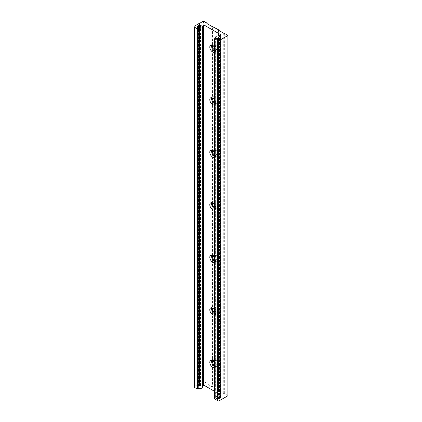 <?xml version="1.0" encoding="UTF-8"?>
<svg xmlns="http://www.w3.org/2000/svg" width="422" height="422" viewBox="0 0 422 422"><rect width="100%" height="100%" fill="white"/><g stroke="black" fill="none" stroke-linecap="round" stroke-linejoin="round"><path stroke-width="0.32" stroke-dasharray="2.11 1.58" d="M219.54 396.564A2.3 1.329 180 0 1 220.215 397.503A2.3 1.329 180 0 1 218.796 398.727A2.3 1.329 180 0 1 216.291 398.442A2.3 1.329 180 0 1 215.621 397.503A2.3 1.329 180 0 1 217.035 396.274A2.3 1.329 180 0 1 219.54 396.564M198.857 388.324A2.3 1.329 180 0 1 198.445 388.134A2.3 1.329 180 0 1 197.77 387.196A2.3 1.329 180 0 1 199.189 385.972A2.3 1.329 180 0 1 201.695 386.257A2.3 1.329 180 0 1 202.365 387.196M214.603 366.338A4.02 2.321 -120 0 0 216.423 366.433A4.02 2.321 -120 0 0 217.04 363.21A4.02 2.321 -120 0 0 214.413 359.665A4.02 2.321 -120 0 0 212.403 359.47A4.02 2.321 -120 0 0 211.723 360.335M214.603 365.162A2.585 1.493 -120 0 0 215.705 365.188A2.585 1.493 -120 0 0 216.101 363.12A2.585 1.493 -120 0 0 214.413 360.842A2.585 1.493 -120 0 0 213.121 360.715A2.585 1.493 -120 0 0 212.925 360.868M214.603 363.131A2.585 1.493 -120 0 0 215.763 364.281A2.585 1.493 -120 0 0 217.056 364.408A2.585 1.493 -120 0 0 217.451 362.34A2.585 1.493 -120 0 0 215.763 360.061A2.585 1.493 -120 0 0 214.471 359.934A2.585 1.493 -120 0 0 214.059 361.939M214.603 313.799A4.02 2.321 -120 0 0 216.423 313.899A4.02 2.321 -120 0 0 217.04 310.676A4.02 2.321 -120 0 0 214.413 307.132A4.02 2.321 -120 0 0 212.403 306.931A4.02 2.321 -120 0 0 211.723 307.796M214.603 312.623A2.585 1.493 -120 0 0 215.705 312.655A2.585 1.493 -120 0 0 216.101 310.581A2.585 1.493 -120 0 0 214.413 308.303A2.585 1.493 -120 0 0 213.121 308.176A2.585 1.493 -120 0 0 212.925 308.329M214.603 310.597A2.585 1.493 -120 0 0 215.763 311.747A2.585 1.493 -120 0 0 217.056 311.874A2.585 1.493 -120 0 0 217.451 309.801A2.585 1.493 -120 0 0 215.763 307.522A2.585 1.493 -120 0 0 214.471 307.395A2.585 1.493 -120 0 0 214.059 309.4M214.603 261.265A4.02 2.321 -120 0 0 216.423 261.36A4.02 2.321 -120 0 0 217.04 258.137A4.02 2.321 -120 0 0 214.413 254.593A4.02 2.321 -120 0 0 212.403 254.397A4.02 2.321 -120 0 0 211.723 255.263M214.603 260.089A2.585 1.493 -120 0 0 215.705 260.116A2.585 1.493 -120 0 0 216.101 258.048A2.585 1.493 -120 0 0 214.413 255.769A2.585 1.493 -120 0 0 213.121 255.642A2.585 1.493 -120 0 0 212.925 255.795M214.603 258.058A2.585 1.493 -120 0 0 215.763 259.208A2.585 1.493 -120 0 0 217.056 259.335A2.585 1.493 -120 0 0 217.451 257.267A2.585 1.493 -120 0 0 215.763 254.988A2.585 1.493 -120 0 0 214.471 254.862A2.585 1.493 -120 0 0 214.059 256.866M214.603 208.726A4.02 2.321 -120 0 0 216.423 208.827A4.02 2.321 -120 0 0 217.04 205.604A4.02 2.321 -120 0 0 214.413 202.059A4.02 2.321 -120 0 0 212.403 201.858A4.02 2.321 -120 0 0 211.723 202.724M214.603 207.55A2.585 1.493 -120 0 0 215.705 207.582A2.585 1.493 -120 0 0 216.101 205.509A2.585 1.493 -120 0 0 214.413 203.23A2.585 1.493 -120 0 0 213.121 203.103A2.585 1.493 -120 0 0 212.925 203.256M214.603 205.525A2.585 1.493 -120 0 0 215.763 206.674A2.585 1.493 -120 0 0 217.056 206.801A2.585 1.493 -120 0 0 217.451 204.728A2.585 1.493 -120 0 0 215.763 202.449A2.585 1.493 -120 0 0 214.471 202.323A2.585 1.493 -120 0 0 214.059 204.327M214.603 156.193A4.02 2.321 -120 0 0 216.423 156.288A4.02 2.321 -120 0 0 217.04 153.065A4.02 2.321 -120 0 0 214.413 149.525A4.02 2.321 -120 0 0 212.403 149.325A4.02 2.321 -120 0 0 211.723 150.19M214.603 155.016A2.585 1.493 -120 0 0 215.705 155.043A2.585 1.493 -120 0 0 216.101 152.975A2.585 1.493 -120 0 0 214.413 150.696A2.585 1.493 -120 0 0 213.121 150.57A2.585 1.493 -120 0 0 212.925 150.723M214.603 152.986A2.585 1.493 -120 0 0 215.763 154.135A2.585 1.493 -120 0 0 217.056 154.262A2.585 1.493 -120 0 0 217.451 152.194A2.585 1.493 -120 0 0 215.763 149.915A2.585 1.493 -120 0 0 214.471 149.789A2.585 1.493 -120 0 0 214.059 151.793M214.603 103.659A4.02 2.321 -120 0 0 216.423 103.754A4.02 2.321 -120 0 0 217.04 100.531A4.02 2.321 -120 0 0 214.413 96.986A4.02 2.321 -120 0 0 212.403 96.786A4.02 2.321 -120 0 0 211.723 97.651M214.603 102.477A2.585 1.493 -120 0 0 215.705 102.509A2.585 1.493 -120 0 0 216.101 100.436A2.585 1.493 -120 0 0 214.413 98.157A2.585 1.493 -120 0 0 213.121 98.031A2.585 1.493 -120 0 0 212.925 98.184M214.603 100.452A2.585 1.493 -120 0 0 215.763 101.602A2.585 1.493 -120 0 0 217.056 101.728A2.585 1.493 -120 0 0 217.451 99.655A2.585 1.493 -120 0 0 215.763 97.376A2.585 1.493 -120 0 0 214.471 97.25A2.585 1.493 -120 0 0 214.059 99.254M214.603 51.12A4.02 2.321 -120 0 0 216.423 51.215A4.02 2.321 -120 0 0 217.04 47.992A4.02 2.321 -120 0 0 214.413 44.452A4.02 2.321 -120 0 0 212.403 44.252A4.02 2.321 -120 0 0 211.723 45.117M214.603 49.944A2.585 1.493 -120 0 0 215.705 49.97A2.585 1.493 -120 0 0 216.101 47.902A2.585 1.493 -120 0 0 214.413 45.623A2.585 1.493 -120 0 0 213.121 45.497A2.585 1.493 -120 0 0 212.925 45.65M214.603 47.913A2.585 1.493 -120 0 0 215.763 49.063A2.585 1.493 -120 0 0 217.056 49.189A2.585 1.493 -120 0 0 217.451 47.122A2.585 1.493 -120 0 0 215.763 44.843A2.585 1.493 -120 0 0 214.471 44.716A2.585 1.493 -120 0 0 214.059 46.721M198.646 25.906L198.646 386.156A2.3 1.329 0 0 0 198.261 386.378L197.807 386.294A2.759 1.593 0 0 0 197.417 386.779L197.575 26.665M217.852 38.581L217.852 398.827A2.3 1.329 0 0 0 218.39 398.801L218.649 399.043A2.759 1.593 0 0 0 219.493 398.811L219.519 38.555M206.875 23.384L206.875 383.635A0.517 0.295 0 0 0 207.023 383.841L212.092 386.768A0.517 0.295 0 0 0 212.456 386.853L212.456 26.607M218.506 30.099L218.506 390.35L218.506 390.023L213.02 386.853L213.02 26.607M213.02 386.853L212.456 386.853M218.506 390.023L218.506 29.772M218.506 390.35A0.517 0.295 0 0 0 218.659 390.561L218.659 30.31M228.007 395.509L224.103 393.578A0.517 0.295 0 0 1 223.739 393.494L218.659 390.561M224.668 393.578L224.668 33.333M217.852 398.827L217.668 399.091A2.759 1.593 0 0 1 217.435 399.07L215.932 398.231L214.714 398.79L214.714 38.539M218.39 398.801L218.39 38.55M219.34 38.624L219.519 398.653M219.34 398.542A2.3 1.329 0 0 0 219.72 398.326L219.72 38.075M220.163 38.18L220.163 397.772L220.585 397.925A2.759 1.593 0 0 1 220.189 398.41L219.72 398.326M220.163 397.772A2.3 1.329 0 0 0 220.215 397.503A2.3 1.329 0 0 0 220.215 397.466L220.215 37.215M214.603 391.373L220.3 394.66A1.102 0.638 0 0 1 220.627 395.113A1.102 0.638 0 0 1 220.3 395.562L219.129 396.279L220.637 397.223A2.759 1.593 0 0 1 220.669 397.36L220.215 397.466M214.603 367.483A4.02 2.321 -120 0 0 214.656 367.457A4.02 2.321 -120 0 0 214.603 362.725M214.603 314.949A4.02 2.321 -120 0 0 214.656 314.917A4.02 2.321 -120 0 0 214.603 310.186M214.603 262.41A4.02 2.321 -120 0 0 214.656 262.384A4.02 2.321 -120 0 0 214.603 257.652M214.603 209.876A4.02 2.321 -120 0 0 214.656 209.845A4.02 2.321 -120 0 0 214.603 205.113M214.603 157.337A4.02 2.321 -120 0 0 214.656 157.311A4.02 2.321 -120 0 0 214.603 152.579M214.603 104.804A4.02 2.321 -120 0 0 214.656 104.772A4.02 2.321 -120 0 0 214.603 100.04M214.603 52.265A4.02 2.321 -120 0 0 214.656 52.238A4.02 2.321 -120 0 0 214.603 47.507M200.144 25.621L200.329 385.613A2.759 1.593 0 0 1 200.566 385.634L202.365 386.431M200.144 385.872A2.3 1.329 0 0 0 199.606 385.898L199.606 25.647L199.606 385.898M198.646 386.156L198.504 385.893A2.759 1.593 0 0 1 199.348 385.666L199.595 385.872M198.261 386.378L198.261 26.127M197.807 386.294L197.807 26.681L197.575 386.916M197.818 386.927A2.3 1.329 0 0 0 197.77 387.196A2.3 1.329 0 0 0 197.77 387.243L197.77 27.499M198.799 28.095L198.799 388.34L197.359 387.486A2.759 1.593 0 0 1 197.327 387.349L197.77 387.243M206.875 383.635L206.875 383.308L203.483 381.351A1.102 0.638 0 0 0 203.14 381.393L194.067 386.631L194.067 26.38M199.516 383.487L199.516 23.236M199.712 383.598L199.712 23.347M200.039 383.408L200.039 23.163M199.843 383.297L199.843 23.273M203.14 381.393L203.14 21.142M203.483 381.351L203.483 21.1M206.875 383.308L206.875 23.057M218.649 399.043L218.649 38.792M212.092 386.768L212.092 26.517M223.739 393.494L223.739 33.243M224.103 393.578L224.103 33.333M215.674 398.231L215.674 37.985M215.932 398.231L215.932 37.985M217.335 399.043L217.335 38.792M217.435 399.07L217.435 38.824M217.668 399.091L217.668 38.84M218.401 398.832L218.401 38.587M218.417 398.948L218.417 38.697M219.493 398.811L219.493 38.566M219.377 398.568L219.377 38.608M219.767 398.347L219.767 38.096M219.909 398.426L219.909 38.175M220.189 398.41L220.189 38.165M220.585 397.925L220.585 37.674M220.421 397.793L220.421 37.927M220.226 397.782L220.226 38.133M220.273 397.466L220.273 37.215M220.469 397.471L220.469 37.226M220.637 397.223L220.637 37.178M220.585 397.165L220.585 37.21M219.182 396.358L219.182 36.144M219.182 396.205L219.182 35.96M220.3 395.562L220.3 394.66M202.312 386.468L202.312 26.66M202.048 386.468L202.048 26.275M200.661 385.661L200.661 25.668M200.566 385.634L200.566 25.652M200.329 385.613L200.329 25.631M200.144 385.845L200.144 25.594M199.58 385.755L199.58 25.652M199.348 385.666L199.348 25.689M198.504 385.893L198.504 25.821M198.477 386.056L198.477 25.805M198.62 386.135L198.62 25.884M198.229 386.362L198.229 26.153M198.087 386.278L198.087 26.275M197.417 386.779L197.417 26.586M197.776 386.927L197.776 26.676M197.723 387.243L197.723 27.472M197.528 387.232L197.528 27.356M197.359 387.486L197.359 27.235M197.412 387.538L197.412 27.293M207.023 383.841L207.023 23.595M220.215 397.503L220.215 37.252L220.215 397.503M215.621 397.503L215.621 38.017M197.77 387.196L197.77 26.95L197.77 387.196M212.403 359.47L210.636 360.488M214.471 359.934L213.121 360.715M212.403 306.931L210.636 307.954M214.471 307.395L213.121 308.176M212.403 254.397L210.636 255.415M214.471 254.862L213.121 255.642M212.403 201.858L210.636 202.882M214.471 202.323L213.121 203.103M212.403 149.325L210.636 150.343M214.471 149.789L213.121 150.57M212.403 96.786L210.636 97.809M214.471 97.25L213.121 98.031M212.403 44.252L210.636 45.27M214.471 44.716L213.121 45.497M219.572 398.727L219.572 38.476M220.59 397.899L220.59 37.648M219.129 396.279L219.129 36.128M220.627 395.113L220.627 34.862M200.149 385.856L200.149 25.621M198.424 385.977L198.424 25.731M197.406 386.81L197.406 26.56M217.056 49.189L215.705 49.97M216.423 51.215L214.656 52.238M217.056 101.728L215.705 102.509M216.423 103.754L214.656 104.772M217.056 154.262L215.705 155.043M216.423 156.288L214.656 157.311M217.056 206.801L215.705 207.582M216.423 208.827L214.656 209.845M217.056 259.335L215.705 260.116M216.423 261.36L214.656 262.384M217.056 311.874L215.705 312.655M216.423 313.899L214.656 314.917M217.056 364.408L215.705 365.188M216.423 366.433L214.656 367.457"/><path stroke-width="0.63" d="M216.291 38.191A2.3 1.329 0 0 0 218.796 38.476A2.3 1.329 0 0 0 220.215 37.252A2.3 1.329 0 0 0 219.54 36.313A2.3 1.329 0 0 0 217.035 36.028A2.3 1.329 0 0 0 215.621 37.252A2.3 1.329 0 0 0 216.291 38.191M202.365 26.95A2.3 1.329 0 0 0 201.695 26.011A2.3 1.329 0 0 0 199.189 25.721A2.3 1.329 0 0 0 197.77 26.95A2.3 1.329 0 0 0 198.445 27.884A2.3 1.329 0 0 0 200.946 28.174A2.3 1.329 0 0 0 202.365 26.95L202.365 387.196A2.3 1.329 180 0 1 201.183 388.356A2.3 1.329 180 0 1 198.857 388.324M214.603 362.725A4.02 2.321 -120 0 0 212.646 360.689A4.02 2.321 -120 0 0 210.636 360.488A4.02 2.321 -120 0 0 210.019 363.711A4.02 2.321 -120 0 0 212.646 367.256A4.02 2.321 -120 0 0 214.603 367.483M211.723 360.335A4.02 2.321 -120 0 0 214.413 366.233A4.02 2.321 -120 0 0 214.603 366.338M212.925 360.868A2.585 1.493 -120 0 0 212.788 362.978A2.585 1.493 -120 0 0 214.413 365.062A2.585 1.493 -120 0 0 214.603 365.162M214.059 361.939A2.585 1.493 -120 0 0 214.603 363.131M214.603 310.186A4.02 2.321 -120 0 0 212.646 308.15A4.02 2.321 -120 0 0 210.636 307.954A4.02 2.321 -120 0 0 210.019 311.178A4.02 2.321 -120 0 0 212.646 314.717A4.02 2.321 -120 0 0 214.603 314.949M211.723 307.796A4.02 2.321 -120 0 0 214.413 313.699A4.02 2.321 -120 0 0 214.603 313.799M212.925 308.329A2.585 1.493 -120 0 0 212.788 310.444A2.585 1.493 -120 0 0 214.413 312.528A2.585 1.493 -120 0 0 214.603 312.623M214.059 309.4A2.585 1.493 -120 0 0 214.603 310.597M214.603 257.652A4.02 2.321 -120 0 0 212.646 255.616A4.02 2.321 -120 0 0 210.636 255.415A4.02 2.321 -120 0 0 210.019 258.639A4.02 2.321 -120 0 0 212.646 262.183A4.02 2.321 -120 0 0 214.603 262.41M211.723 255.263A4.02 2.321 -120 0 0 214.413 261.16A4.02 2.321 -120 0 0 214.603 261.265M212.925 255.795A2.585 1.493 -120 0 0 212.788 257.905A2.585 1.493 -120 0 0 214.413 259.989A2.585 1.493 -120 0 0 214.603 260.089M214.059 256.866A2.585 1.493 -120 0 0 214.603 258.058M214.603 205.113A4.02 2.321 -120 0 0 212.646 203.082A4.02 2.321 -120 0 0 210.636 202.882A4.02 2.321 -120 0 0 210.019 206.105A4.02 2.321 -120 0 0 212.646 209.644A4.02 2.321 -120 0 0 214.603 209.876M211.723 202.724A4.02 2.321 -120 0 0 214.413 208.626A4.02 2.321 -120 0 0 214.603 208.726M212.925 203.256A2.585 1.493 -120 0 0 212.788 205.372A2.585 1.493 -120 0 0 214.413 207.455A2.585 1.493 -120 0 0 214.603 207.55M214.059 204.327A2.585 1.493 -120 0 0 214.603 205.525M214.603 152.579A4.02 2.321 -120 0 0 212.646 150.543A4.02 2.321 -120 0 0 210.636 150.343A4.02 2.321 -120 0 0 210.019 153.566A4.02 2.321 -120 0 0 212.646 157.111A4.02 2.321 -120 0 0 214.603 157.337M211.723 150.19A4.02 2.321 -120 0 0 214.413 156.087A4.02 2.321 -120 0 0 214.603 156.193M212.925 150.723A2.585 1.493 -120 0 0 212.788 152.833A2.585 1.493 -120 0 0 214.413 154.916A2.585 1.493 -120 0 0 214.603 155.016M214.059 151.793A2.585 1.493 -120 0 0 214.603 152.986M214.603 100.04A4.02 2.321 -120 0 0 212.646 98.01A4.02 2.321 -120 0 0 210.636 97.809A4.02 2.321 -120 0 0 210.019 101.032A4.02 2.321 -120 0 0 212.646 104.572A4.02 2.321 -120 0 0 214.603 104.804M211.723 97.651A4.02 2.321 -120 0 0 214.413 103.554A4.02 2.321 -120 0 0 214.603 103.659M212.925 98.184A2.585 1.493 -120 0 0 212.788 100.299A2.585 1.493 -120 0 0 214.413 102.382A2.585 1.493 -120 0 0 214.603 102.477M214.059 99.254A2.585 1.493 -120 0 0 214.603 100.452M214.603 47.507A4.02 2.321 -120 0 0 212.646 45.471A4.02 2.321 -120 0 0 210.636 45.27A4.02 2.321 -120 0 0 210.019 48.493A4.02 2.321 -120 0 0 212.646 52.038A4.02 2.321 -120 0 0 214.603 52.265M211.723 45.117A4.02 2.321 -120 0 0 214.413 51.02A4.02 2.321 -120 0 0 214.603 51.12M212.925 45.65A2.585 1.493 -120 0 0 212.788 47.76A2.585 1.493 -120 0 0 214.413 49.843A2.585 1.493 -120 0 0 214.603 49.944M214.059 46.721A2.585 1.493 -120 0 0 214.603 47.913M198.087 26.275L197.807 26.043A2.759 1.593 0 0 0 197.417 26.533L197.818 26.681A2.3 1.329 0 0 0 197.77 26.95A2.3 1.329 0 0 0 197.77 26.992L197.77 27.499M217.852 38.597L217.852 38.597A2.3 1.329 0 0 0 218.39 38.55L218.649 38.792A2.759 1.593 0 0 0 219.493 38.566L219.34 38.296A2.3 1.329 0 0 0 219.72 38.075L220.189 38.165A2.759 1.593 0 0 0 220.585 37.674L220.163 37.526A2.3 1.329 0 0 0 220.215 37.252A2.3 1.329 0 0 0 220.215 37.215L220.669 37.11A2.759 1.593 0 0 0 220.637 36.972L219.129 36.034L220.3 35.311A1.102 0.638 0 0 0 220.627 34.862A1.102 0.638 0 0 0 220.3 34.414L204.987 25.573A1.102 0.638 0 0 0 203.43 25.573L202.048 26.217L200.566 25.383A2.759 1.593 0 0 0 200.329 25.367L200.144 25.621A2.3 1.329 0 0 0 199.606 25.647L199.606 25.647M199.843 23.273L203.14 21.142A1.102 0.638 0 0 1 203.483 21.1L206.875 23.057L206.875 23.384A0.517 0.295 0 0 0 207.023 23.595L212.092 26.517A0.517 0.295 0 0 0 212.456 26.607L218.506 29.772L218.506 30.099A0.517 0.295 0 0 0 218.659 30.31L223.739 33.243A0.517 0.295 0 0 0 224.103 33.333L228.007 35.258L228.007 395.509A1.102 0.638 0 0 1 227.859 395.789L227.859 35.543A1.102 0.638 0 0 0 228.007 35.258M214.714 398.79L217.678 400.8A1.102 0.638 0 0 0 219.013 400.9L219.013 40.649L227.859 35.543M219.013 400.9L227.859 395.789M217.852 38.613L217.668 38.84A2.759 1.593 0 0 1 217.435 38.824L215.932 37.985L214.603 38.692L217.678 40.549A1.102 0.638 0 0 0 219.013 40.649M219.34 38.624L219.34 38.296M220.163 38.18L220.163 37.526M202.365 386.431L203.43 385.819A1.102 0.638 0 0 1 204.987 385.819L214.603 391.373M199.58 25.51L199.348 25.415A2.759 1.593 0 0 0 198.504 25.642L198.646 25.906A2.3 1.329 0 0 0 198.261 26.127L198.087 26.032M197.528 27.356L197.77 26.992M197.528 26.982L197.327 27.098A2.759 1.593 0 0 0 197.359 27.235L198.857 28.168L197.317 28.796L194.315 27.066A1.102 0.638 0 0 1 193.993 26.612A1.102 0.638 0 0 1 194.067 26.38L199.843 23.052M193.993 26.612L193.993 386.863A1.102 0.638 0 0 0 194.315 387.312L197.317 389.047L198.799 388.34M217.678 400.8L217.678 40.549M214.714 399.091L214.714 38.84M219.377 38.608L219.377 38.323M220.421 37.927L220.421 37.542M220.226 38.133L220.226 37.532M220.585 37.21L220.585 36.92M220.3 35.311L220.3 34.414M204.987 385.819L204.987 25.573M203.43 385.819L203.43 25.573M202.312 26.66L202.312 26.217M200.566 25.652L200.566 25.383M200.329 25.631L200.329 25.367M199.348 25.689L199.348 25.415M197.807 26.681L197.807 26.043M197.723 27.472L197.723 26.992M198.799 388.493L198.799 28.242M197.839 389.047L197.839 28.796M197.317 389.047L197.317 28.796M194.315 387.312L194.315 27.066M215.621 38.017L215.621 37.252M214.603 398.938L214.603 38.692M198.857 388.414L198.857 28.168"/></g></svg>
